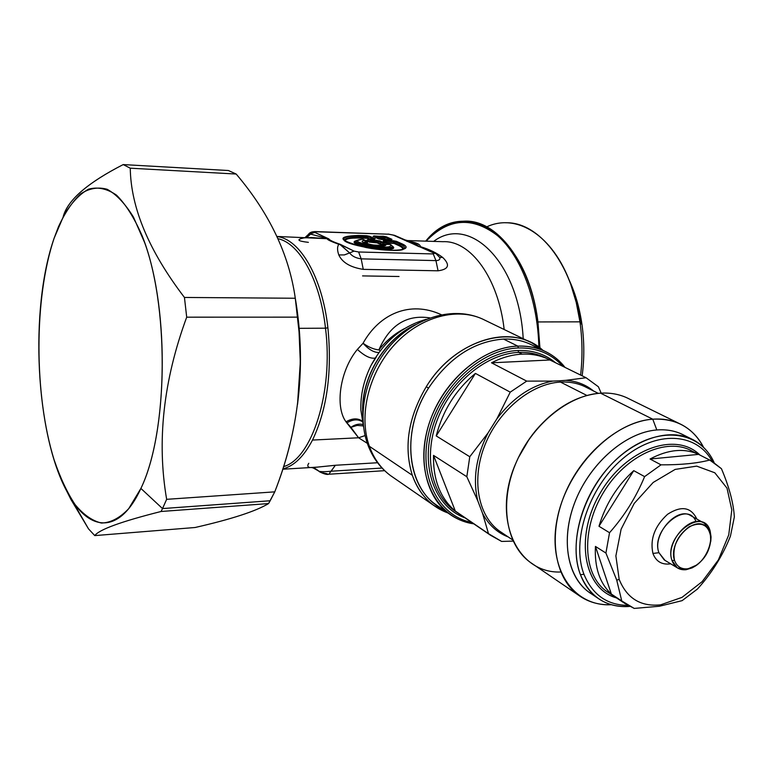 <?xml version="1.0" encoding="UTF-8"?>
<svg xmlns="http://www.w3.org/2000/svg" width="773" height="773" viewBox="0 0 773 773"><rect width="100%" height="100%" fill="white"/><g stroke="black" fill="none" stroke-linecap="round" stroke-linejoin="round"><path stroke-width="1.16" d="M322.959 472.863L327.346 473.83M538.25 348.7C528.22 341.898 516.644 338.68 503.532 339.076C474.023 341.347 449.026 357.696 428.532 388.123L426.271 386.713C454.968 339.183 513.359 322.631 542.965 350.353L532.153 343.057C500.962 325.762 451.683 344.98 426.271 386.713C408.221 417.372 403.574 446.891 412.318 475.269C416.802 488.014 423.884 498.025 433.556 505.291L448.069 513.05C431.141 506.808 419.217 494.208 412.318 475.269L369.378 446.301L367.562 444.031L369.378 446.301C373.89 458.65 380.905 468.39 390.423 475.53C380.905 468.39 373.89 458.65 369.378 446.301C358.237 415.555 368.721 372.499 394.877 344.314C420.985 316.031 458.718 306.562 484.835 320.157C458.718 306.562 420.985 316.031 394.877 344.314C368.721 372.499 358.237 415.555 369.378 446.301L412.318 475.269C403.574 446.891 408.221 417.372 426.271 386.713L428.532 388.123C398.82 433.663 408.038 493.889 444.243 509.745M383.823 238.838L378.422 238.664L383.823 238.838L383.418 238.268L385.466 239.572L383.823 238.838M377.089 238.065L383.418 238.268L387.167 239.63L383.418 238.268L377.089 238.065M367.107 238.306L359.609 238.065L359.213 237.485L366.702 237.726L370.431 239.099L366.702 237.726L359.213 237.485L359.609 238.065C349.667 237.842 344.922 238.896 345.386 241.215C344.922 238.896 349.667 237.842 359.609 238.065L367.107 238.306L369.021 239.176L367.107 238.306M346.004 241.727L343.937 240.084C342.516 237.311 347.492 236.055 358.856 236.287L359.213 237.485C349.164 237.253 344.246 238.297 344.468 240.596C344.246 238.297 349.164 237.253 359.213 237.485L358.257 235.427L366.586 235.697L369.668 236.277L375.234 238.809L369.678 239.079L366.808 240.239L366.334 240.712L367.175 240.364L370.248 241.785L369.407 242.133L366.334 240.712L369.407 242.133L370.74 240.596L372.605 240.954L372.122 242.133L370.248 241.785L376.644 242.278L377.06 242.857L369.407 242.133L377.891 242.509L377.06 242.857L377.891 242.509L380.587 243.737L379.746 244.094L377.06 242.857L382.877 244.683L380.587 243.737L381.07 242.558L382.944 242.915L382.461 244.094L387.717 244.355L386.471 243.022L386.954 242.664L388.481 244.384L386.896 242.683M384.249 244.722L382.877 244.683L384.249 244.722M371.426 240.558L370.248 241.785L367.175 240.364L368.663 239.649L370.74 240.596L371.997 240.074L379.63 240.809L382.326 242.036L381.07 242.558L378.384 241.331L377.891 242.509L378.384 241.331L381.07 242.558L382.326 242.036L382.944 242.915L386.471 243.022L388.23 244.374L382.461 244.094L382.944 242.915L381.07 242.558L380.587 243.737L377.891 242.509L372.122 242.133L372.605 240.954L371.9 240.645M393.882 243.369L387.447 243.176L394.713 243.022L393.882 243.369L398.414 245.408L393.882 243.369M386.867 242.587L394.713 243.022L399.245 245.06L398.414 245.408L399.245 245.06C402.743 246.655 404.124 248.046 403.38 249.225C404.124 248.046 402.743 246.655 399.245 245.06L394.713 243.022L386.867 242.587M402.346 249.544C403.216 248.384 401.902 247.002 398.414 245.408C401.902 247.002 403.216 248.384 402.346 249.544M366.151 241.012L362.537 239.263C339.705 240.954 397.409 251.911 390.075 244.471L391.003 244.838L390.075 244.471C397.409 251.911 339.705 240.954 362.537 239.263L366.035 241.292L363.832 242.49L366.044 241.282M391.312 245.147L391.843 245.679C396.462 251.544 349.241 244.403 356.778 240.374C349.241 244.403 396.462 251.544 391.843 245.679L391.805 245.621M385.795 244.345C388.838 248.983 351.589 241.91 365.049 240.413C351.589 241.91 388.838 248.983 385.795 244.345L390.075 244.471L385.795 244.345M385.292 244.355L383.756 245.63L382.577 245.553L384.365 244.761L384.171 245.592L384.77 244.519M392.375 246.094C403.438 254.201 341.502 244.799 356.421 240.635C341.502 244.799 403.438 254.201 392.375 246.094L392.027 245.92M391.843 245.679L392.413 246.413C397.216 252.52 348.198 245.109 356.034 240.915C348.198 245.109 397.216 252.52 392.413 246.413L392.017 245.998M382.577 245.553L383.369 245.234L382.577 245.553M389.631 244.461L385.601 244.297M367.359 242.664L365.281 243.205L367.359 242.664L366.721 242.084L367.359 242.664L367.61 242.2L367.359 242.664M364.344 242.79L367.136 241.997L366.035 241.292L366.721 242.084L364.344 242.79M367.098 241.968L367.61 242.2L367.098 241.968M374.547 236.799L383.891 237.108L374.547 236.799L373.948 235.939L386.345 236.828L391.969 239.34L391.215 239.804L381.833 239.504L378.731 238.915L373.156 236.393L373.948 235.939L374.75 237.002L373.968 236.586M385.128 237.33L384.645 238.499L385.118 237.34L383.891 237.108L383.418 238.268L383.891 237.108L383.282 236.248L373.156 236.393L381.418 239.485M385.118 237.34L390.462 239.736L385.118 237.34L386.345 236.828L383.292 236.248M374.006 239.253L375.234 238.809L374.103 239.215L375.234 238.809L369.668 236.277L368.421 236.789L373.717 239.205L368.421 236.789L367.938 237.958L368.421 236.789L367.185 236.557L366.702 237.726L367.194 236.557L358.856 236.287L367.185 236.557L366.586 235.697L358.257 235.427L358.856 236.287C347.492 236.055 342.516 237.311 343.937 240.084L343.937 240.084C346.826 245.891 397.506 253.554 403.67 249.119L401.612 249.853M376.519 240.219L378.384 241.331L379.63 240.809L371.997 240.074L372.605 240.954L377.137 241.099L376.644 242.278L377.137 241.089L372.605 240.954L371.997 240.074L370.74 240.596L368.663 239.649L369.919 239.128L371.997 240.074L369.919 239.128L374.432 239.272M386.809 242.741L385.843 242.142L386.471 243.022L382.944 242.915L382.326 242.036L385.843 242.142L383.147 240.915L386.394 242.268M384.539 241.321L393.94 241.611L384.539 241.321L383.92 240.451L383.147 240.915L383.92 240.451L384.741 241.524L383.959 241.099M396.423 241.331L393.94 241.611L393.467 242.79L393.94 241.611L393.322 240.741L396.423 241.331L401.467 243.592L399.245 245.06L400.23 244.113C404.656 246.143 405.796 247.804 403.67 249.119C405.796 247.804 404.656 246.143 400.23 244.113L395.177 241.852L394.713 243.022L395.177 241.852L400.23 244.113L401.467 243.592C416.347 249.921 393.196 252.8 366.141 247.553C338.12 240.48 335.492 236.432 358.257 235.427C335.492 236.432 338.12 240.48 366.141 247.553C393.196 252.8 416.347 249.921 401.467 243.592L393.322 240.741L383.92 240.451L393.322 240.741M382.877 244.683L379.746 244.094L380.587 243.737L382.877 244.683M366.334 240.712L367.175 240.364L366.334 240.712M362.924 413.043C360.807 379.33 383.466 340.439 413.884 325.626C383.466 340.439 360.807 379.33 362.924 413.043M390.78 239.785L391.969 239.34L390.858 239.746L391.969 239.34L386.345 236.828M373.156 236.393L378.731 238.915L381.833 239.504L391.206 239.794M366.586 235.697L369.658 236.277M505.726 222.779C538.597 221.677 572.233 263.506 579.963 321.839C582.417 339.56 582.639 357.3 580.629 375.069C582.639 357.3 582.417 339.56 579.963 321.839L581.992 324.679C584.349 341.763 584.398 358.807 582.146 375.813C584.398 358.807 584.349 341.763 581.992 324.679C579.586 307.944 575.218 292.861 568.889 279.42L573.653 290.841L581.992 324.679L579.963 321.839L576.204 302.291L570.658 284.039C553.091 235.05 516.586 212.884 486.787 226.827M378.867 349.927C386.249 340.661 394.81 333.54 404.559 328.564C394.81 333.54 386.249 340.661 378.867 349.927C389.698 325.008 406.733 314.331 429.972 317.906C406.733 314.331 389.698 325.008 378.867 349.927L380.345 350.681L378.867 349.927C373.823 349.377 368.547 347.154 363.059 343.26C368.547 347.154 373.823 349.377 378.867 349.927M362.885 414.888C359.764 380.103 383.621 339.144 415.459 324.689C383.621 339.144 359.764 380.103 362.885 414.888M328.554 238.77L314.843 232.393L316.138 231.755L388.761 234.219L393.042 235.021L434.233 253.235L433.257 253.94L358.614 251.988L354.024 251.109L340.284 244.326C333.308 241.968 329.472 240.142 328.786 238.838L328.283 238.799M383.147 240.915L385.843 242.142L382.326 242.036L379.63 240.809M331.105 471.221L382.017 468.051L331.105 471.221L328.747 474.236L335.385 465.269L377.543 462.737L335.385 465.269L331.105 471.221C325.733 471.772 321.771 471.81 319.191 471.337C321.771 471.81 325.742 471.772 331.105 471.221M282.676 469.23L316.911 467.153L335.385 465.269L312.63 467.617L319.191 471.337L315.49 468.728L320.09 472.139M299.199 328.322L325.501 328.196C333.665 392.008 311.828 459.027 283.498 466.641C311.828 459.027 333.665 392.008 325.501 328.196L299.199 328.322M365.088 435.586L358.585 437.779L367.32 443.335L358.585 437.779L312.505 440.059C327.066 409.564 332.197 372.142 327.897 327.8C322.244 276.86 299.769 238.828 276.985 236.567C299.769 238.828 322.244 276.86 327.897 327.8L325.501 328.196C320.138 280.019 299.538 243.186 277.971 238.693C299.538 243.186 320.138 280.019 325.501 328.196L327.897 327.8C332.197 372.142 327.066 409.564 312.505 440.059C303.895 456.485 293.982 466.109 282.773 468.921C293.982 466.109 303.895 456.485 312.505 440.059L358.585 437.779L350.932 427.324C354.971 424.464 358.962 423.536 362.904 424.541C358.962 423.536 354.971 424.464 350.932 427.324L346.024 421.826C334.69 406.666 340.062 370.199 357.377 349.415L363.059 343.26C379.253 313.973 409.951 300.156 441.373 314.717C409.951 300.166 379.253 313.973 363.059 343.26C368.721 349.56 374.035 352.633 378.992 352.498C374.035 352.633 368.721 349.56 363.059 343.26L357.377 349.415C364.556 356.005 370.499 358.894 375.214 358.083C370.499 358.894 364.556 356.005 357.377 349.415M363.561 427.015L360.885 410.134C360.373 394.993 363.803 379.997 371.195 365.136C363.803 379.997 360.363 394.993 360.885 410.144L363.213 423.768M363.262 425.913L357.155 425.411L350.932 427.324L357.155 425.411L363.262 425.913M349.618 252.935L340.197 244.5L354.024 251.109L349.618 252.935L354.024 251.109L358.614 251.988L361.184 258.858C355.783 258.085 351.928 256.114 349.618 252.935L344.352 254.926L338.787 254.935C337.154 250.201 337.154 246.664 338.806 244.307L340.197 244.5L338.806 244.307L340.226 244.703L349.618 252.935C351.928 256.114 355.773 258.085 361.184 258.858L358.614 251.988L433.257 253.94L435.933 260.607L361.184 258.858L363.252 269.362C350.488 267.381 342.333 262.578 338.787 254.935L344.352 254.926L349.618 252.935M419.72 246.703L420.473 246.693C429.208 249.264 436.648 252.877 442.784 257.515L439.779 257.341L442.784 257.515C450.321 264.907 448.746 269.342 438.078 270.801L435.933 260.607L438.078 270.801L363.252 269.362L361.184 258.858L435.933 260.607C439.025 260.52 440.31 259.457 439.808 257.428L439.808 257.428C440.32 259.457 439.025 260.52 435.933 260.607L433.257 253.94L434.233 253.235L435.982 253.65L419.71 246.79M436.011 253.66L439.885 257.631M419.072 246.684L418.84 246.616C417.778 244.5 413.748 242.722 406.753 241.273C413.748 242.722 417.778 244.5 418.84 246.616L407.535 241.253M418.84 246.616L419.497 246.635M406.927 241.137L408.125 241.234C416 242.355 420.116 244.171 420.473 246.693L419.71 246.819M339.589 244.307L338.806 244.307C337.154 246.664 337.154 250.201 338.787 254.935C342.333 262.569 350.488 267.381 363.252 269.362L438.078 270.801C448.755 269.333 450.321 264.907 442.784 257.515C436.648 252.877 429.208 249.264 420.473 246.693C420.116 244.171 416 242.355 408.125 241.234C409.139 240.732 408.927 240.509 407.506 240.567C408.927 240.509 409.139 240.732 408.125 241.234L394.752 235.427L388.722 234.2M315.548 231.591L388.761 234.219L315.403 231.591L316.138 231.755L314.814 232.393M310.591 234.103L308.369 234.47L314.843 232.393L327.916 238.635L310.572 234.122L306.92 237.398L310.572 234.122L328.786 238.838C329.472 240.142 333.308 241.968 340.284 244.326L339.666 244.307M276.937 236.451L327.076 238.702C327.095 239.611 331.008 241.485 338.806 244.307C331.008 241.485 327.095 239.611 327.076 238.702L311.422 237.543L303.982 237.891C296.049 239.601 297.508 241.089 308.379 242.345M314.833 468.351L311.374 467.491M308.794 463.298C307.219 465.491 307.499 466.873 309.606 467.443M537.95 321.945C530.297 262.501 497.232 219.947 465.046 221.136C450.543 221.436 437.431 228.103 425.71 241.147C462.563 194.844 526.877 232.431 537.95 321.945L579.963 321.839L537.95 321.945L539.94 347.927L537.95 321.945M376.393 356.575L371.195 365.136L376.151 357.252M362.141 420.985C357.541 417.951 352.169 418.222 346.024 421.826L346.835 422.918C352.575 419.391 357.706 418.947 362.257 421.585C357.706 418.947 352.575 419.391 346.835 422.918L358.585 437.779M327.858 238.76L328.786 238.838M399.042 276.502L362.556 275.903M316.911 467.153L310.369 467.549M538.858 347.135C537.824 300.021 520.992 256.018 497.619 235.707C472.226 216.285 448.398 218.102 426.126 241.157C448.398 218.102 472.226 216.285 497.619 235.707C520.992 256.018 537.824 300.021 538.858 347.135M443.035 241.688C470.477 240.277 498.44 278.019 504.17 329.511C498.44 278.019 470.477 240.277 443.035 241.688L408.405 240.596M523.195 338.719C519.205 262.095 469.559 214.256 433.643 241.398C469.559 214.256 519.205 262.095 523.195 338.719M578.33 595.075L529.978 562.126C506.112 544.772 499.223 503.416 515.407 464.322C531.447 425.208 568.126 395.032 600.534 393.167L652.76 419.188C619.704 421.517 581.798 453.297 564.86 494.073C547.767 534.81 554.241 577.528 578.33 595.075C587.857 601.983 598.872 605.201 611.375 604.728C573.151 606.873 546.801 567.875 557.391 517.949C567.45 468.051 612.883 421.662 652.76 419.188L656.808 429.962C625.009 432.32 588.63 464.476 574.165 504.073C559.507 543.661 569.141 583.016 594.659 595.683L588.64 591.992C566.396 575.991 560.415 536.733 576.078 499.223C591.596 461.684 626.391 432.262 656.808 429.962L652.76 419.188C676.056 418.154 692.995 427.546 703.594 447.374C698.425 437.325 691.168 429.798 681.815 424.783C673.215 420.28 663.524 418.415 652.76 419.188L600.534 393.167C611.095 392.549 620.642 394.462 629.164 398.916L681.815 424.783M687.458 437.286C678.684 431.537 668.471 429.092 656.808 429.962C666.886 429.189 675.921 430.928 683.941 435.18L691.265 438.842M600.534 393.167C576.822 395.245 555.091 407.854 535.322 431.005C527.486 440.61 521.099 451.123 516.151 462.544C491.251 517.726 516.654 573.817 560.763 572.001M518.393 457.626L529.292 438.977L518.393 457.626M560.454 382.075L586.92 395.467L560.454 382.075C570.078 381.572 578.793 383.389 586.601 387.515C578.793 383.389 570.078 381.572 560.454 382.075L559.526 380.799L565.836 380.345C576.494 381.05 585.721 384.596 593.519 390.974C585.721 384.596 576.494 381.05 565.836 380.345L559.526 380.799L560.454 382.075C531.418 383.592 499.01 410.077 485.135 444.504C471.144 478.902 477.753 515.514 499.397 531.022C477.753 515.514 471.144 478.902 485.135 444.504C499.01 410.077 531.418 383.592 560.454 382.075M512.586 539.883L502.179 532.897M552.83 381.089L559.526 380.799L552.83 381.089C531.602 385.138 512.963 397.699 496.913 418.782C512.963 397.699 531.602 385.138 552.83 381.089L526.703 381.118L510.228 392.153L475.414 373.407C455.732 389.872 442.668 410.714 436.223 435.933L469.771 456.746L466.824 476.728L477.82 500.894C472.603 479.347 476.004 456.698 488.034 432.957L496.913 418.782L488.034 432.957L469.771 456.746L436.223 435.933C442.668 410.714 455.732 389.872 475.414 373.407L436.223 435.933L475.414 373.407L510.228 392.153L496.913 418.782L510.228 392.153L526.703 381.118L552.83 381.089M482.565 513.378L477.82 500.894L482.565 513.378C488.575 524.799 497.145 532.665 508.248 536.974C497.145 532.665 488.575 524.799 482.565 513.378L488.497 533.679L482.565 513.378M513.146 541.119L501.609 541.429L488.497 533.679L455.316 511.069L433.508 455.374L466.824 476.728L433.508 455.374L455.316 511.069C440.32 498.343 433.054 479.772 433.508 455.374C433.054 479.772 440.32 498.343 455.316 511.069L490.526 535.254L501.609 541.429L513.146 541.119M454.07 510.412C430.696 493.454 423.285 454.292 438.078 417.816C452.736 381.302 487.415 353.59 518.693 352.391L522.21 354.14C512.035 354.623 501.803 357.513 491.512 362.808L526.703 381.118L491.512 362.808L549.932 359.986L586.079 377.746L565.836 380.345L586.079 377.746L549.932 359.986L491.512 362.808C501.803 357.513 512.035 354.623 522.21 354.14C532.355 353.734 541.602 355.686 549.932 359.986C541.602 355.686 532.355 353.734 522.21 354.14L518.693 352.391C528.887 351.995 538.153 353.966 546.501 358.314C538.153 353.966 528.887 351.995 518.693 352.391C487.415 353.59 452.736 381.302 438.078 417.816C423.285 454.292 430.696 493.454 454.07 510.412L490.526 535.254M598.389 386.761L586.079 377.746L598.389 386.761L601.181 393.128L598.389 386.761M488.034 432.957C476.004 456.698 472.603 479.347 477.82 500.894L466.824 476.728L469.771 456.746L488.034 432.957M465.037 517.881C435.112 507.136 420.058 467.201 432.812 426.165C445.306 385.089 483.502 351.686 518.045 350.507L518.693 352.391L518.045 350.507C532.636 350.043 545.139 354.121 555.536 362.74C545.139 354.121 532.636 350.043 518.045 350.507C483.502 351.686 445.306 385.089 432.812 426.165C420.058 467.201 435.112 507.136 465.037 517.881M518.432 347.976C536.626 347.541 551.429 353.648 562.821 366.325C551.429 353.648 536.626 347.541 518.432 347.976C481.328 349.125 440.368 386.693 429.199 431.044C417.671 475.385 437.808 515.765 471.704 522.432C437.808 515.765 417.671 475.385 429.199 431.044C440.368 386.693 481.328 349.125 518.432 347.976L517.775 346.101L518.432 347.976M473.752 523.823C438.117 519.012 415.632 478.497 426.599 432.629C437.151 386.742 479.434 347.222 517.775 346.101C537.612 345.695 553.371 352.807 565.053 367.417C560.048 361.02 554.009 355.976 546.936 352.285C538.163 347.773 528.452 345.715 517.775 346.101C484.632 347.27 447.78 376.557 432.155 415.275C416.386 453.954 424.184 495.522 448.881 513.61C456.263 519.041 464.554 522.442 473.752 523.823M448.881 513.61L435.721 504.556C406.125 484.043 401.738 429.469 428.532 388.123C449.026 357.696 474.023 341.347 503.532 339.076L517.775 346.101L503.532 339.076C514.132 338.729 523.794 340.796 532.52 345.28L544.492 351.097M580.455 574.706C584.262 584.639 589.934 592.379 597.481 597.935C606.728 604.544 617.463 607.375 629.686 606.428C606.361 607.752 589.954 597.171 580.455 574.706C566.87 540.095 585.992 483.531 621.907 454.524C657.649 425.082 699.739 430.213 714.078 462.486C709.392 452.398 702.531 444.89 693.497 439.953C669.563 426.909 632.44 438.977 606.293 469.965C580.059 500.836 569.324 545.699 580.455 574.706L583.963 574.281L580.455 574.706M712.242 461.365C696.618 432.291 655.91 429.933 622.323 459.027C588.562 487.753 571.121 541.274 583.963 574.281C571.121 541.274 588.562 487.753 622.323 459.027C655.91 429.933 696.618 432.291 712.242 461.365M627.802 605.385C607.037 605.095 592.418 594.727 583.963 574.281C592.418 594.727 607.037 605.095 627.802 605.385M617.54 598.167C584.166 590.128 574.03 537.998 599.858 493.696C625.115 449.065 675.824 430.803 699.952 455.075C675.969 430.976 625.744 448.775 600.321 492.903C574.339 536.713 583.576 588.891 616.361 597.829M691.854 450.968C666.896 436.832 625.879 455.268 603.51 492.411C580.852 529.36 582.968 574.938 606.554 591.335L612.651 594.92L606.554 591.335C582.968 574.938 580.852 529.36 603.51 492.411C625.879 455.268 666.896 436.832 691.854 450.968L698.396 454.292M721.431 468.689L711.547 460.969L698.599 454.389C684.289 447.876 668.114 449.422 650.054 459.017L661.012 464.844L644.605 476.612L633.744 470.651C617.067 485.782 605.481 504.325 598.988 526.268L609.539 532.713L605.916 553.033L595.442 546.424C594.398 567.401 599.703 583.286 611.366 594.079L624.932 603.5L634.218 608.419L659.446 606.245L660.664 604.824L682.008 597.374L702.116 581.683L718.388 559.903L728.746 534.897L731.799 509.871L727.007 488.149L714.822 472.786L696.715 466.129L675.138 469.414L653.195 482.449L634.208 503.436L621.106 529.234L615.878 555.893L619.183 579.402L616.738 580.136L605.916 553.033L609.539 532.713L598.988 526.268C605.481 504.325 617.067 485.782 633.744 470.651L598.988 526.268L633.744 470.651L644.605 476.612C636.14 497.165 624.458 515.871 609.539 532.713C624.458 515.871 636.14 497.165 644.605 476.612L661.012 464.844C680.936 464.931 697.178 463.336 709.73 460.041L721.431 468.689C729.161 486.864 733.471 502.943 734.35 516.924L730.427 536.182C722.697 555.681 711.711 573.286 697.478 589.007L682.115 600.65L659.446 606.245L682.115 600.65L697.478 589.007C711.711 573.286 722.697 555.681 730.427 536.182L734.35 516.924C733.471 502.943 729.161 486.864 721.431 468.689M611.366 594.079L595.442 546.424L605.916 553.033L616.738 580.136L621.753 600.95L611.366 594.079C599.703 583.286 594.398 567.401 595.442 546.424L611.366 594.079M696.058 521.669C687.448 499.329 650.161 530.152 658.934 552.705L652.934 553.449C649.851 539.11 654.731 526.046 667.592 514.267C681.342 505.436 691.101 507.04 696.86 519.079C691.101 507.04 681.342 505.436 667.592 514.267C654.731 526.046 649.851 539.11 652.934 553.449L658.934 552.705L664.944 560.328M670.645 563.788L669.283 564C661.321 564.648 655.871 561.13 652.934 553.449C655.871 561.13 661.321 564.648 669.283 564L670.645 563.788M687.574 568.822L693.323 567.082C704.3 560.647 710.155 551.004 710.918 538.134C709.044 524.877 701.787 521.079 689.168 526.751C677.022 535.979 672.133 547.168 674.491 560.319L672.056 560.618C663.002 536.597 703.623 505.542 710.165 531.099L711.054 536.877L710.774 541.448L710.165 531.099L704.406 523.302C690.492 513.311 664.925 542.656 672.056 560.618L674.491 560.319C676.8 566.522 681.158 569.353 687.574 568.822L686.076 569.711L687.574 568.822C681.158 569.353 676.8 566.522 674.491 560.319C668.23 542.917 692.27 516.084 705.256 525.814C718.706 534.53 705.198 567.169 687.574 568.822M697.014 564.899L692.231 567.846L686.076 569.711C679.206 570.29 674.539 567.256 672.056 560.618L677.332 567.846L686.076 569.711L697.014 564.899M650.054 459.017L698.599 454.389L709.73 460.041C697.178 463.336 680.936 464.931 661.012 464.844L650.054 459.017C668.114 449.422 684.289 447.876 698.599 454.389L650.054 459.017M616.738 580.136L619.183 579.402C626.951 598.437 640.778 606.911 660.664 604.824L659.446 606.245L634.218 608.419L621.753 600.95L616.738 580.136M660.664 604.824C640.778 606.911 626.951 598.437 619.183 579.402L615.878 555.893L621.106 529.234L634.208 503.436L653.195 482.449L675.138 469.414L696.715 466.129L714.822 472.786L727.007 488.149L731.799 509.871L728.746 534.897L718.388 559.903L702.116 581.683L682.008 597.374L660.664 604.824M677.332 567.846L664.22 559.894L658.934 552.705C651.765 534.858 677.109 505.851 691.004 515.804L703.72 522.915M161.064 511.484L268.56 503.571C256.008 511.195 231.523 519.176 195.086 527.505L94.76 535.602C99.205 529.544 121.303 521.504 161.064 511.484C121.303 521.504 99.205 529.544 94.76 535.602L195.086 527.505C231.523 519.176 256.008 511.195 268.56 503.571L161.064 511.484L162.523 508.576L161.064 511.484M88.499 528.848L94.76 535.602L88.499 528.848L70.923 499.445L66.613 490.865L88.499 528.848M54.168 238.113C29.268 309.026 35.452 434.126 67.183 491.937C87.948 532.037 119.361 535.496 140.899 488.43L162.523 508.576L270.173 500.759L268.56 503.571L274.763 491.85C291.798 448.185 300.291 404.221 300.233 359.967L299.045 331.81L295.286 298.252C289.112 254.607 269.41 213.203 236.18 174.041L228.393 170.524L123.207 164.581L130.26 168.195C130.859 207.811 148.918 250.896 184.447 297.45L186.699 317.172L297.663 317.143C304.746 376.809 297.112 435.044 274.763 491.85L270.173 500.759L162.523 508.576L166.649 499.329L274.763 491.85L166.649 499.329C156.677 441.315 163.364 380.596 186.699 317.172C163.364 380.596 156.677 441.315 166.649 499.329L162.523 508.576L140.899 488.43C167.48 433.508 169.809 311.896 144.706 242.751L133.468 217.116C125.1 203.579 116.327 194.294 107.147 189.279C97.978 186.757 89.108 188.312 80.556 193.946C72.362 201.695 64.99 212.643 58.448 226.798L54.168 238.113L63.888 215.348C71.348 202.884 79.551 194.158 88.508 189.182C97.756 186.641 107.089 188.631 116.539 195.163C125.825 204.381 134.367 217.967 142.174 235.91C169.587 303.422 168.553 431.527 140.899 488.43L128.753 508.605C119.902 517.958 110.8 522.77 101.447 523.05C92.18 520.818 83.368 514.634 75.02 504.508C67.096 492.42 60.12 477.501 54.091 459.761C34.002 395.032 33.799 298.32 54.168 238.113M297.508 404.482C302.098 368.75 301.325 333.182 295.209 297.769L299.644 334.207L300.484 359.532L297.508 404.482M64.12 214.131C69.541 198.468 89.233 181.945 123.207 164.581C87.562 182.843 67.57 200.178 63.231 216.585M123.207 164.581L228.393 170.524L236.18 174.041L130.26 168.195L123.207 164.581M130.26 168.195L236.18 174.041C269.41 213.203 289.112 254.607 295.286 298.252L184.447 297.45C148.918 250.896 130.859 207.811 130.26 168.195M295.286 298.252L297.663 317.143L186.699 317.172L184.447 297.45L295.286 298.252M433.556 505.291L390.423 475.53C379.92 467.636 372.296 457.143 367.562 444.031C356.459 412.743 366.489 371.755 391.38 344.323C416.183 316.94 453.567 305.992 482.236 318.911M368.818 239.263L369.678 239.079M368.798 239.272L366.808 240.229M365.619 240.558L367.136 241.997M363.107 239.398L365.561 240.529M362.218 239.205L363.049 239.369M389.882 244.423L390.974 244.819M363.851 242.519L372.113 244.954L384.171 245.592M356.034 240.915L362.131 239.215M383.427 245.196L384.5 244.577M529.689 341.859L484.835 320.157M368.141 245.157L364.441 243.273M390.974 239.746L381.591 239.456M374.2 239.215L369.726 239.079M384.635 470.68L328.747 474.236C327.201 474.844 324.216 474.071 319.8 471.916M573.653 290.841L570.658 284.039M426.281 319.336C402.52 325.955 384.162 341.222 371.195 365.136M425.971 249.225L435.982 253.65M404.153 239.582L394.752 235.427M388.152 234.055L394.568 235.34M315.423 231.591L315.403 231.591C311.848 231.629 309.519 232.567 308.417 234.412M404.694 239.823L407.506 240.567M308.369 234.47L305.258 237.35M598.283 393.351L586.601 387.515M502.189 532.897L499.397 531.022M546.501 358.314L547.738 358.914M597.481 597.935L588.64 591.992M612.603 594.891L606.554 591.335L624.932 603.5M693.323 567.082L692.231 567.846M710.918 538.134L711.054 536.877M67.183 491.937L70.923 499.445M299.644 334.207L299.045 331.81"/></g></svg>
